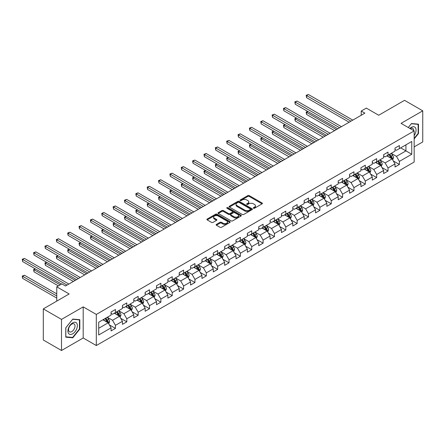 <?xml version="1.0" encoding="UTF-8"?>
<svg xmlns="http://www.w3.org/2000/svg" width="445" height="445" viewBox="0 0 445 445"><rect width="100%" height="100%" fill="white"/><g stroke="black" fill="none" stroke-linecap="round" stroke-linejoin="round"><path stroke-width="0.67" d="M253.505 208.238A0.706 0.406 0 0 0 254.507 208.238L262.099 203.855A1.012 0.584 0 0 0 262.394 203.437A1.012 0.584 0 0 0 262.099 203.026L249.233 195.6A1.012 0.584 0 0 0 247.804 195.6L240.211 199.983A0.706 0.406 0 0 0 240.005 200.272A0.706 0.406 0 0 0 240.211 200.561A0.706 0.406 0 0 0 241.212 200.561L242.197 199.994A3.232 1.869 0 0 1 246.769 199.994L247.843 200.612A3.232 1.869 0 0 1 248.788 201.935A3.232 1.869 0 0 1 247.843 203.254L246.858 203.821A0.706 0.406 0 0 0 246.652 204.11A0.706 0.406 0 0 0 246.858 204.4A0.706 0.406 0 0 0 247.859 204.4L248.844 203.832A3.232 1.869 0 0 1 253.416 203.832L254.49 204.45A3.232 1.869 0 0 1 255.436 205.768A3.232 1.869 0 0 1 254.49 207.092L253.505 207.659A0.706 0.406 0 0 0 253.3 207.948A0.706 0.406 0 0 0 253.505 208.238L253.505 207.659M216.437 224.397A1.012 0.584 0 0 0 216.137 224.808A1.012 0.584 0 0 0 216.437 225.226L220.041 227.306A1.012 0.584 0 0 0 221.471 227.306L229.904 222.439A1.012 0.584 0 0 0 230.204 222.027A1.012 0.584 0 0 0 229.904 221.616L217.043 214.19A1.012 0.584 0 0 0 215.614 214.19L207.181 219.057A1.012 0.584 0 0 0 206.886 219.468A1.012 0.584 0 0 0 207.181 219.88L211.542 222.4A1.012 0.584 0 0 0 212.971 222.4L216.576 220.314A1.012 0.584 0 0 0 216.876 219.902A1.012 0.584 0 0 0 216.576 219.491L214.418 218.239A2.703 1.563 0 0 1 213.622 217.138A2.703 1.563 0 0 1 215.291 215.697A2.703 1.563 0 0 1 218.239 216.031L226.705 220.92A2.703 1.563 0 0 1 227.501 222.027A2.703 1.563 0 0 1 225.832 223.468A2.703 1.563 0 0 1 222.884 223.129L221.471 222.316A1.012 0.584 0 0 0 220.041 222.316L216.437 224.397L216.437 225.226L220.041 223.156L220.041 222.316M414.161 146.9L422.75 141.938L422.75 110.833L404.55 100.325L378.706 115.249L366.33 108.102L361.234 111.044L364.872 113.147L65.51 285.985L61.872 283.882L56.771 286.825L56.771 301.115M61.505 319.399L61.505 350.504L83.198 337.978L83.198 306.872L61.505 319.399L43.304 308.891L69.147 293.967L56.771 286.825M83.198 306.872L96.304 314.437L414.161 130.925L414.161 162.03L96.304 345.543L96.304 314.437M422.75 110.833L401.056 123.36L414.161 130.925M242.269 214.473A1.012 0.584 0 0 0 243.699 214.473L252.131 209.606A1.012 0.584 0 0 0 252.426 209.195A1.012 0.584 0 0 0 252.131 208.783L239.265 201.357A1.012 0.584 0 0 0 237.836 201.357L229.403 206.224A1.012 0.584 0 0 0 229.108 206.636A1.012 0.584 0 0 0 229.403 207.047L242.269 214.473M227.223 208.388A0.706 0.406 0 0 1 227.94 208.488L227.94 207.648L241.018 215.196A1.012 0.584 0 0 1 241.312 215.608A1.012 0.584 0 0 1 241.018 216.025L232.585 220.892A1.012 0.584 0 0 1 231.155 220.892L218.295 213.466L221.899 211.397L221.899 210.557L218.295 212.638A1.012 0.584 0 0 0 217.994 213.055A1.012 0.584 0 0 0 218.295 213.466L218.295 212.638M221.899 211.397A1.012 0.584 0 0 1 223.329 211.397L223.329 210.557A1.012 0.584 0 0 0 221.899 210.557M223.329 210.557L228.546 213.567A1.012 0.584 0 0 0 229.976 213.567L232.373 212.187A1.012 0.584 0 0 0 232.668 211.776A1.012 0.584 0 0 0 232.373 211.358L226.939 208.227A0.706 0.406 0 0 1 226.733 207.937A0.706 0.406 0 0 1 227.167 207.559A0.706 0.406 0 0 1 227.94 207.648M61.505 350.504L43.304 339.997L43.304 308.891M109.37 324.883L115.45 328.393L115.45 325.323L122.442 321.29L122.442 324.361L126.808 321.835L126.808 318.77L133.8 314.732L133.8 317.802L138.167 315.277L138.167 312.212L145.153 308.174L145.153 311.244L149.526 308.724L149.526 305.654L156.512 301.621L156.512 304.686L160.879 302.166L160.879 299.096L167.871 295.063L167.871 298.128L172.237 295.608L172.237 292.537L179.224 288.505L179.224 291.575L183.596 289.05L183.596 285.985L190.582 281.946L190.582 285.017L194.949 282.497L194.949 279.427L201.941 275.394L201.941 278.459L206.308 275.939L206.308 272.868L213.3 268.836L213.3 271.901L217.666 269.381L217.666 266.31L224.653 262.277L224.653 265.348L229.025 262.823L229.025 259.758L236.011 255.719L236.011 258.79L240.378 256.264L240.378 253.199L247.37 249.161L247.37 252.232L251.737 249.712L251.737 246.641L258.729 242.608L258.729 245.673L263.095 243.154L263.095 240.083L270.082 236.05L270.082 239.115L274.454 236.595L274.454 233.525L281.44 229.492L281.44 232.563L285.807 230.037L285.807 226.972L292.799 222.934L292.799 226.004L297.165 223.479L297.165 220.414L304.157 216.376L304.157 219.446L308.524 216.926L308.524 213.856L315.511 209.823L315.511 212.888L319.883 210.368L319.883 207.298L326.869 203.265L326.869 206.33L331.236 203.81L331.236 200.739L338.228 196.707L338.228 199.777L342.594 197.252L342.594 194.187L349.586 190.148L349.586 193.219L353.953 190.699L353.953 187.629L360.94 183.596L360.94 186.661L365.312 184.141L365.312 181.071L372.298 177.038L372.298 180.103L376.665 177.583L376.665 174.512L383.657 170.48L383.657 173.55L388.023 171.025L388.023 167.96L395.01 163.921L395.01 166.992L399.382 164.466L399.382 161.402L411.759 154.254L411.759 141.477L405.935 144.842L405.935 150.894L411.759 154.254M115.45 328.393L111.083 330.913L111.083 327.848L98.707 334.99L98.707 322.213L111.083 315.071L111.083 312.001L115.45 309.481L115.45 312.546L122.442 308.513L122.442 305.442L126.808 302.923L126.808 305.988L133.8 301.955L133.8 298.884L138.167 296.364L138.167 299.435L145.153 295.397L145.153 292.332L149.526 289.806L149.526 292.877L156.512 288.838L156.512 285.773L160.879 283.248L160.879 286.319L167.871 282.286L167.871 279.215L172.237 276.695L172.237 279.76L179.224 275.728L179.224 272.657L183.596 270.137L183.596 273.208L190.582 269.169L190.582 266.104L194.949 263.579L194.949 266.65L201.941 262.611L201.941 259.546L206.308 257.021L206.308 260.091L213.3 256.059L213.3 252.988L217.666 250.468L217.666 253.533L224.653 249.5L224.653 246.43L229.025 243.91L229.025 246.975L236.011 242.942L236.011 239.872L240.378 237.352L240.378 240.422L247.37 236.384L247.37 233.319L251.737 230.794L251.737 233.864L258.729 229.826L258.729 226.761L263.095 224.236L263.095 227.306L270.082 223.273L270.082 220.203L274.454 217.683L274.454 220.748L281.44 216.715L281.44 213.644L285.807 211.125L285.807 214.19L292.799 210.157L292.799 207.086L297.165 204.566L297.165 207.637L304.157 203.599L304.157 200.534L308.524 198.008L308.524 201.079L315.511 197.04L315.511 193.976L319.883 191.45L319.883 194.521L326.869 190.488L326.869 187.417L331.236 184.898L331.236 187.962L338.228 183.93L338.228 180.859L342.594 178.339L342.594 181.41L349.586 177.371L349.586 174.307L353.953 171.781L353.953 174.852L360.94 170.813L360.94 167.748L365.312 165.223L365.312 168.293L372.298 164.261L372.298 161.19L376.665 158.67L376.665 161.735L383.657 157.702L383.657 154.632L388.023 152.112L388.023 155.177L395.01 151.144L395.01 148.074L399.382 145.554L399.382 148.624L411.759 141.477M114.287 313.219L119.527 316.245L112.54 320.283L107.295 317.257M111.083 313.386L112.54 314.231L115.45 312.546M112.54 320.283L115.45 325.323M119.527 316.245L122.442 321.29M125.646 306.661L130.886 309.687L123.899 313.725L118.654 310.699M122.442 306.833L123.899 307.673L126.808 305.988M123.899 313.725L126.808 318.77M130.886 309.687L133.8 314.732M136.999 300.108L142.244 303.134L135.252 307.167L130.012 304.141M133.8 300.275L135.252 301.115L138.167 299.435M135.252 307.167L138.167 312.212M142.244 303.134L145.153 308.174M148.357 293.55L153.597 296.576L146.611 300.609L141.371 297.583M145.153 293.717L146.611 294.557L149.526 292.877M146.611 300.609L149.526 305.654M153.597 296.576L156.512 301.621M159.716 286.992L164.956 290.018L157.969 294.05L152.724 291.024M156.512 287.159L157.969 287.998L160.879 286.319M157.969 294.05L160.879 299.096M164.956 290.018L167.871 295.063M171.075 280.433L176.315 283.459L169.322 287.498L164.083 284.472M167.871 280.6L169.322 281.446L172.237 279.76M169.322 287.498L172.237 292.537M176.315 283.459L179.224 288.505M182.428 273.875L187.673 276.907L180.681 280.94L175.441 277.914M179.224 274.048L180.681 274.888L183.596 273.208M180.681 280.94L183.596 285.985M187.673 276.907L190.582 281.946M193.786 267.323L199.026 270.349L192.04 274.381L186.8 271.355M190.582 267.49L192.04 268.329L194.949 266.65M192.04 274.381L194.949 279.427M199.026 270.349L201.941 275.394M205.145 260.764L210.385 263.79L203.398 267.823L198.153 264.797M201.941 260.931L203.398 261.771L206.308 260.091M203.398 267.823L206.308 272.868M210.385 263.79L213.3 268.836M216.504 254.206L221.744 257.232L214.751 261.271L209.512 258.245M213.3 254.373L214.751 255.213L217.666 253.533M214.751 261.271L217.666 266.31M221.744 257.232L224.653 262.277M227.857 247.648L233.102 250.674L226.11 254.712L220.87 251.686M224.653 247.821L226.11 248.66L229.025 246.975M226.11 254.712L229.025 259.758M233.102 250.674L236.011 255.719M239.215 241.095L244.455 244.121L237.469 248.154L232.229 245.128M236.011 241.262L237.469 242.102L240.378 240.422M237.469 248.154L240.378 253.199M244.455 244.121L247.37 249.161M250.574 234.537L255.814 237.563L248.827 241.596L243.582 238.57M247.37 234.704L248.827 235.544L251.737 233.864M248.827 241.596L251.737 246.641M255.814 237.563L258.729 242.608M261.927 227.979L267.172 231.005L260.18 235.038L254.941 232.012M258.729 228.146L260.18 228.986L263.095 227.306M260.18 235.038L263.095 240.083M267.172 231.005L270.082 236.05M273.286 221.421L278.531 224.447L271.539 228.485L266.299 225.459M270.082 221.588L271.539 222.433L274.454 220.748M271.539 228.485L274.454 233.525M278.531 224.447L281.44 229.492M284.644 214.863L289.884 217.889L282.898 221.927L277.652 218.901M281.44 215.035L282.898 215.875L285.807 214.19M282.898 221.927L285.807 226.972M289.884 217.889L292.799 222.934M296.003 208.31L301.243 211.336L294.256 215.369L289.011 212.343M292.799 208.477L294.256 209.317L297.165 207.637M294.256 215.369L297.165 220.414M301.243 211.336L304.157 216.376M307.356 201.752L312.601 204.778L305.609 208.811L300.369 205.785M304.157 201.919L305.609 202.759L308.524 201.079M305.609 208.811L308.524 213.856M312.601 204.778L315.511 209.823M318.715 195.194L323.96 198.22L316.968 202.253L311.728 199.227M315.511 195.361L316.968 196.201L319.883 194.521M316.968 202.253L319.883 207.298M323.96 198.22L326.869 203.265M330.073 188.636L335.313 191.662L328.327 195.7L323.081 192.674M326.869 188.802L328.327 189.648L331.236 187.962M328.327 195.7L331.236 200.739M335.313 191.662L338.228 196.707M341.432 182.077L346.672 185.109L339.685 189.142L334.44 186.116M338.228 182.25L339.685 183.09L342.594 181.41M339.685 189.142L342.594 194.187M346.672 185.109L349.586 190.148M352.785 175.525L358.03 178.551L351.038 182.584L345.798 179.558M349.586 175.692L351.038 176.532L353.953 174.852M351.038 182.584L353.953 187.629M358.03 178.551L360.94 183.596M364.144 168.966L369.383 171.993L362.397 176.025L357.157 172.999M360.94 169.133L362.397 169.973L365.312 168.293M362.397 176.025L365.312 181.071M369.383 171.993L372.298 177.038M375.502 162.408L380.742 165.434L373.755 169.473L368.51 166.447M372.298 162.575L373.755 163.415L376.665 161.735M373.755 169.473L376.665 174.512M380.742 165.434L383.657 170.48M386.861 155.85L392.101 158.876L385.109 162.915L379.869 159.888M383.657 156.023L385.109 156.863L388.023 155.177M385.109 162.915L388.023 167.96M392.101 158.876L395.01 163.921M400.689 147.868L405.935 150.894L396.467 156.356L391.227 153.33M395.01 149.464L396.467 150.304L399.382 148.624M396.467 156.356L399.382 161.402M83.198 337.978L96.304 345.543M361.234 111.044L361.234 115.249M98.707 328.265L108.174 322.803L102.928 319.777M108.174 322.803L111.083 327.848M393.302 160.957L399.382 164.466M381.944 167.515L388.023 171.025M370.585 174.073L376.665 177.583M359.232 180.631L365.312 184.141M347.873 187.189L353.953 190.699M336.515 193.742L342.594 197.252M325.156 200.3L331.236 203.81M313.803 206.858L319.883 210.368M302.444 213.416L308.524 216.926M291.086 219.975L297.165 223.479M279.733 226.527L285.807 230.037M268.374 233.085L274.454 236.595M257.015 239.644L263.095 243.154M245.657 246.202L251.737 249.712M234.304 252.754L240.378 256.264M222.945 259.313L229.025 262.823M211.586 265.871L217.666 269.381M200.228 272.429L206.308 275.939M188.875 278.987L194.949 282.497M177.516 285.54L183.596 289.05M166.157 292.098L172.237 295.608M154.799 298.656L160.879 302.166M143.446 305.214L149.526 308.724M132.087 311.773L138.167 315.277M120.728 318.325L126.808 321.835M414.161 138.918L418.489 133.528L418.489 124.161L411.464 123.538L408.26 127.52M65.765 337.176L72.791 337.805L79.816 329.061L79.816 319.694L72.791 319.071L65.765 327.809L65.765 337.176M418.128 133.322L418.489 133.528M79.449 328.855L79.816 329.061M72.046 337.377L72.791 337.805M253.789 208.338L254.49 207.932A3.232 1.869 0 0 0 255.436 206.614L255.436 205.768M248.788 201.935L248.788 202.775A3.232 1.869 0 0 1 247.843 204.094L247.142 204.5M262.083 203.86L249.233 196.44A1.012 0.584 0 0 0 247.804 196.44L240.495 200.662M252.115 209.617L239.265 202.197A1.012 0.584 0 0 0 237.836 202.197L229.42 207.059M250.34 209.484A0.706 0.406 0 0 0 250.552 209.195A0.706 0.406 0 0 0 250.34 208.905L239.054 202.386A0.706 0.406 0 0 0 238.053 202.386L237.018 202.987A3.232 1.869 0 0 0 236.067 204.305A3.232 1.869 0 0 0 237.018 205.629L244.733 210.085A3.232 1.869 0 0 0 249.306 210.085L250.34 209.484L250.34 210.324A0.706 0.406 0 0 0 250.552 210.034L250.552 209.195M236.067 204.305L236.067 205.145A3.232 1.869 0 0 0 237.018 206.469L237.018 205.629M250.34 210.324L249.306 210.924A3.232 1.869 0 0 1 244.733 210.924L237.018 206.469M223.329 211.397L228.546 214.407A1.012 0.584 0 0 0 229.976 214.407L232.373 213.027A1.012 0.584 0 0 0 232.668 212.615L232.668 211.776M227.94 208.488L241.006 216.031M233.959 216.693A2.703 1.563 0 0 0 236.907 217.032A2.703 1.563 0 0 0 238.576 215.591A2.703 1.563 0 0 0 237.786 214.484L234.799 212.766A1.012 0.584 0 0 0 233.369 212.766L230.977 214.145A1.012 0.584 0 0 0 230.682 214.557A1.012 0.584 0 0 0 230.977 214.968L233.959 216.693L233.959 217.533A2.703 1.563 0 0 0 236.907 217.872A2.703 1.563 0 0 0 238.576 216.431L238.576 215.591M230.682 214.557L230.682 215.397A1.012 0.584 0 0 0 230.977 215.814L230.977 214.968M233.959 217.533L230.977 215.814M227.501 222.027L227.501 222.867A2.703 1.563 0 0 1 225.832 224.308A2.703 1.563 0 0 1 222.884 223.969L221.471 223.156A1.012 0.584 0 0 0 220.041 223.156M213.622 217.138L213.622 217.978A2.703 1.563 0 0 0 214.418 219.079L214.418 218.239M216.565 220.32L214.418 219.079M229.904 221.616L229.904 222.439L217.043 215.03A1.012 0.584 0 0 0 215.614 215.03L207.192 219.886M392.674 159.872L393.541 157.691A2.726 1.574 -120 0 0 392.668 155.372L391.166 153.364M388.546 156.829L387.528 155.466M307.962 111.562L306.577 112.363L306.577 114.465L334.584 130.635M391.678 158.637L392.067 157.808A2.726 1.574 -120 0 0 391.289 156.167L389.787 154.165M389.102 154.56L390.766 156.785A1.391 0.801 60 0 1 391.022 157.202L392.067 157.808M388.913 154.665L390.415 156.673A2.726 1.574 60 0 1 391.194 158.314M306.577 114.465L306.177 112.129L336.409 129.584M306.177 112.129L307.801 111.473M350.966 121.174L306.577 95.547L308.402 94.496L352.785 120.122M349.147 122.225L306.577 97.65L306.577 95.547L306.177 95.319L308.402 94.496M306.577 97.65L306.177 95.319M414.161 135.553A6.692 3.866 120 0 0 415.419 133.183A6.692 3.866 120 0 0 415.001 127.259A6.692 3.866 120 0 0 409.873 128.449M417.677 124.088L418.128 124.35L418.128 133.428L414.161 138.362M408.276 127.531L411.319 123.743L418.128 124.35M413.694 130.658A4.583 2.648 120 0 0 412.749 128.355A4.583 2.648 120 0 0 410.279 128.688M72.646 333.817A6.692 3.866 120 0 0 77.374 325.618A6.692 3.866 120 0 0 72.646 322.886A6.692 3.866 120 0 0 67.913 331.086A6.692 3.866 120 0 0 72.646 333.817M71.784 331.597A4.583 2.648 120 0 0 74.777 327.559A4.583 2.648 120 0 0 74.07 323.888A4.583 2.648 120 0 0 71.784 324.11A4.583 2.648 120 0 0 68.791 328.149A4.583 2.648 120 0 0 69.492 331.82A4.583 2.648 120 0 0 71.784 331.597M65.838 327.743L72.646 319.276L79.449 319.883L79.449 328.961L72.646 337.427L65.838 336.82L65.838 327.743M78.999 319.621L79.449 319.883M381.32 166.43L382.183 164.249A2.726 1.574 -120 0 0 381.315 161.924L379.813 159.922M377.193 163.387L376.17 162.024M296.604 118.12L295.224 118.921L295.224 121.018L323.231 137.188M380.319 165.19L380.709 164.366A2.726 1.574 -120 0 0 379.93 162.725L378.428 160.717M377.744 161.112L379.413 163.337A1.391 0.801 60 0 1 379.663 163.76L380.709 164.366M377.555 161.224L379.057 163.232A2.726 1.574 60 0 1 379.835 164.873M295.224 121.018L294.824 118.687L325.05 136.137M294.824 118.687L296.448 118.025M369.962 172.988L370.83 170.808A2.726 1.574 -120 0 0 369.956 168.483L368.454 166.48M365.834 169.94L364.811 168.577M285.251 124.678L283.865 125.473L283.865 127.576L311.873 143.746M368.966 171.748L369.356 170.924A2.726 1.574 -120 0 0 368.571 169.284L367.069 167.276M366.385 167.67L368.054 169.895A1.391 0.801 60 0 1 368.304 170.318L369.356 170.924M366.196 167.782L367.698 169.784A2.726 1.574 60 0 1 368.482 171.425M283.865 127.576L283.465 125.245L313.692 142.695M283.465 125.245L285.089 124.583M339.607 127.732L295.224 102.105L297.043 101.054L341.432 126.68M337.788 128.783L295.224 104.208L295.224 102.105L294.824 101.872L297.043 101.054M295.224 104.208L294.824 101.872M328.254 134.29L283.865 108.663L285.684 107.612L330.073 133.239M326.43 135.341L283.865 110.766L283.865 108.663L283.465 108.43L285.684 107.612M283.865 110.766L283.465 108.43M358.603 179.546L359.471 177.366A2.726 1.574 -120 0 0 358.598 175.041L357.096 173.033M354.476 176.498L353.458 175.135M273.892 131.236L272.507 132.032L272.507 134.134L300.514 150.304M357.608 178.306L357.997 177.483A2.726 1.574 -120 0 0 357.218 175.842L355.711 173.834M355.032 174.229L356.695 176.454A1.391 0.801 60 0 1 356.951 176.876L357.997 177.483M354.837 174.34L356.345 176.342A2.726 1.574 60 0 1 357.124 177.983M272.507 134.134L272.106 131.803L302.333 149.253M272.106 131.803L273.731 131.142M347.245 186.105L348.112 183.918A2.726 1.574 -120 0 0 347.245 181.599L345.737 179.591M343.123 183.056L342.099 181.694M262.533 137.789L261.148 138.59L261.148 140.692L289.155 156.863M346.249 184.864L346.638 184.035A2.726 1.574 -120 0 0 345.86 182.394L344.358 180.392M343.674 180.787L345.342 183.012A1.391 0.801 60 0 1 345.593 183.435L346.638 184.035M343.484 180.893L344.986 182.901A2.726 1.574 60 0 1 345.765 184.542M261.148 140.692L260.748 138.356L290.98 155.811M260.748 138.356L262.372 137.7M335.892 192.657L336.754 190.477A2.726 1.574 -120 0 0 335.886 188.157L334.384 186.149M331.764 189.614L330.741 188.252M251.175 144.347L249.795 145.148L249.795 147.251L277.802 163.415M334.89 191.417L335.285 190.594A2.726 1.574 -120 0 0 334.501 188.953L332.999 186.945M332.315 187.339L333.984 189.564A1.391 0.801 60 0 1 334.234 189.987L335.285 190.594M332.126 187.451L333.628 189.459A2.726 1.574 60 0 1 334.406 191.1M249.795 147.251L249.395 144.914L279.621 162.369M249.395 144.914L251.019 144.258M316.896 140.848L272.507 115.222L274.326 114.17L318.715 139.797M315.077 141.899L272.507 117.319L272.507 115.222L272.106 114.988L274.326 114.17M272.507 117.319L272.106 114.988M305.537 147.401L261.148 121.774L262.973 120.723L307.356 146.355M303.718 148.452L261.148 123.877L261.148 121.774L260.748 121.546L262.973 120.723M261.148 123.877L260.748 121.546M294.178 153.959L249.795 128.332L251.614 127.281L296.003 152.908M292.359 155.01L249.795 130.435L249.795 128.332L249.395 128.104L251.614 127.281M249.795 130.435L249.395 128.104M282.825 160.517L238.437 134.891L240.256 133.839L284.644 159.466M281.006 161.568L238.437 136.993L238.437 134.891L238.036 134.657L240.256 133.839M238.437 136.993L238.036 134.657M271.467 167.075L227.078 141.449L228.897 140.398L273.286 166.024M269.648 168.127L227.078 143.551L227.078 141.449L226.677 141.215L228.897 140.398M227.078 143.551L226.677 141.215M260.108 173.633L215.725 148.007L217.544 146.956L261.927 172.582M258.289 174.685L215.725 150.104L215.725 148.007L215.324 147.773L217.544 146.956M215.725 150.104L215.324 147.773M248.755 180.186L204.366 154.56L206.185 153.508L250.574 179.135M246.931 181.237L204.366 156.662L204.366 154.56L203.966 154.332L206.185 153.508M204.366 156.662L203.966 154.332M237.396 186.744L193.008 161.118L194.827 160.066L239.215 185.693M235.577 187.796L193.008 163.22L193.008 161.118L192.607 160.89L194.827 160.066M193.008 163.22L192.607 160.89M226.038 193.302L181.649 167.676L183.468 166.625L227.857 192.251M224.219 194.354L181.649 169.779L181.649 167.676L181.249 167.442L183.468 166.625M181.649 169.779L181.249 167.442M214.679 199.861L170.296 174.234L172.115 173.183L216.504 198.809M212.86 200.912L170.296 176.331L170.296 174.234L169.895 174.001L172.115 173.183M170.296 176.331L169.895 174.001M203.326 206.419L158.937 180.787L160.756 179.741L205.145 205.368M201.502 207.465L158.937 182.889L158.937 180.787L158.537 180.559L160.756 179.741M158.937 182.889L158.537 180.559M191.967 212.971L147.579 187.345L149.398 186.294L193.786 211.92M190.148 214.023L147.579 189.448L147.579 187.345L147.178 187.117L149.398 186.294M147.579 189.448L147.178 187.117M180.609 219.53L136.22 193.903L138.045 192.852L182.428 218.478M178.79 220.581L136.22 196.006L136.22 193.903L135.82 193.67L138.045 192.852M136.22 196.006L135.82 193.67M169.25 226.088L124.867 200.461L126.686 199.41L171.075 225.037M167.431 227.139L124.867 202.564L124.867 200.461L124.466 200.228L126.686 199.41M124.867 202.564L124.466 200.228M157.897 232.646L113.508 207.02L115.327 205.968L159.716 231.595M156.073 233.697L113.508 209.117L113.508 207.02L113.108 206.786L115.327 205.968M113.508 209.117L113.108 206.786M146.538 239.199L102.15 213.572L103.969 212.521L148.357 238.153M144.72 240.25L102.15 215.675L102.15 213.572L101.749 213.344L103.969 212.521M102.15 215.675L101.749 213.344M135.18 245.757L90.791 220.13L92.616 219.079L136.999 244.706M133.361 246.808L90.791 222.233L90.791 220.13L90.391 219.902L92.616 219.079M90.791 222.233L90.391 219.902M123.821 252.315L79.438 226.689L81.257 225.637L125.646 251.264M122.002 253.366L79.438 228.791L79.438 226.689L79.038 226.455L81.257 225.637M79.438 228.791L79.038 226.455M112.468 258.873L68.079 233.247L69.898 232.195L114.287 257.822M110.644 259.925L68.079 235.349L68.079 233.247L67.679 233.013L69.898 232.195M68.079 235.349L67.679 233.013M324.533 199.215L325.401 197.035A2.726 1.574 -120 0 0 324.527 194.71L323.026 192.707M320.406 196.167L319.388 194.81M239.822 150.905L238.437 151.706L238.437 153.803L266.444 169.973M323.537 197.975L323.927 197.152A2.726 1.574 -120 0 0 323.142 195.511L321.64 193.503M320.956 193.898L322.625 196.123A1.391 0.801 60 0 1 322.875 196.545L323.927 197.152M320.767 194.009L322.269 196.017A2.726 1.574 60 0 1 323.053 197.658M238.437 153.803L238.036 151.472L268.263 168.922M238.036 151.472L239.66 150.811M313.174 205.774L314.042 203.593A2.726 1.574 -120 0 0 313.169 201.268L311.667 199.26M309.047 202.725L308.029 201.363M228.463 157.463L227.078 158.259L227.078 160.361L255.085 176.532M312.179 204.533L312.568 203.71A2.726 1.574 -120 0 0 311.789 202.069L310.287 200.061M309.603 200.456L311.266 202.681A1.391 0.801 60 0 1 311.522 203.104L312.568 203.71M309.409 200.567L310.916 202.57A2.726 1.574 60 0 1 311.695 204.211M227.078 160.361L226.677 158.031L256.904 175.48M226.677 158.031L228.302 157.369M301.816 212.332L302.683 210.151A2.726 1.574 -120 0 0 301.816 207.826L300.308 205.818M297.694 209.284L296.67 207.921M217.104 164.021L215.725 164.817L215.725 166.919L243.727 183.09M300.82 211.091L301.209 210.263A2.726 1.574 -120 0 0 300.431 208.622L298.929 206.619M298.245 207.014L299.913 209.239A1.391 0.801 60 0 1 300.164 209.662L301.209 210.263M298.055 207.125L299.557 209.128A2.726 1.574 60 0 1 300.336 210.769M215.725 166.919L215.324 164.589L245.551 182.038M215.324 164.589L216.943 163.927M290.463 218.89L291.325 216.704A2.726 1.574 -120 0 0 290.457 214.384L288.955 212.376M286.335 215.842L285.312 214.479M205.746 170.574L204.366 171.375L204.366 173.478L232.373 189.648M289.461 217.649L289.856 216.821A2.726 1.574 -120 0 0 289.072 215.18L287.57 213.177M286.886 213.572L288.555 215.797A1.391 0.801 60 0 1 288.805 216.22L289.856 216.821M286.697 213.678L288.199 215.686A2.726 1.574 60 0 1 288.983 217.327M204.366 173.478L203.966 171.141L234.192 188.597M203.966 171.141L205.59 170.485M279.104 225.443L279.972 223.262A2.726 1.574 -120 0 0 279.098 220.937L277.597 218.934M274.977 222.4L273.959 221.037M194.393 177.132L193.008 177.933L193.008 180.03L221.015 196.201M278.108 224.202L278.498 223.379A2.726 1.574 -120 0 0 277.713 221.738L276.212 219.73M275.527 220.125L277.196 222.35A1.391 0.801 60 0 1 277.452 222.773L278.498 223.379M275.338 220.236L276.84 222.244A2.726 1.574 60 0 1 277.624 223.885M193.008 180.03L192.607 177.7L222.834 195.149M192.607 177.7L194.231 177.038M267.745 232.001L268.613 229.82A2.726 1.574 -120 0 0 267.74 227.495L266.238 225.493M263.618 228.953L262.6 227.59M183.034 183.69L181.649 184.486L181.649 186.589L209.656 202.759M266.75 230.76L267.139 229.937A2.726 1.574 -120 0 0 266.36 228.296L264.858 226.288M264.174 226.683L265.837 228.908A1.391 0.801 60 0 1 266.093 229.331L267.139 229.937M263.985 226.794L265.487 228.797A2.726 1.574 60 0 1 266.266 230.438M181.649 186.589L181.249 184.258L211.475 201.707M181.249 184.258L182.873 183.596M256.387 238.559L257.255 236.378A2.726 1.574 -120 0 0 256.387 234.053L254.885 232.045M252.265 235.511L251.241 234.148M171.675 190.249L170.296 191.044L170.296 193.147L198.298 209.317M255.391 237.319L255.78 236.495A2.726 1.574 -120 0 0 255.002 234.854L253.5 232.846M252.816 233.241L254.484 235.466A1.391 0.801 60 0 1 254.735 235.889L255.78 236.495M252.627 233.352L254.128 235.355A2.726 1.574 60 0 1 254.907 236.996M170.296 193.147L169.895 190.816L200.122 208.266M169.895 190.816L171.514 190.154M245.034 245.117L245.896 242.931A2.726 1.574 -120 0 0 245.028 240.612L243.526 238.603M240.906 242.069L239.883 240.706M160.322 196.801L158.937 197.602L158.937 199.705L186.945 215.875M244.032 243.877L244.427 243.048A2.726 1.574 -120 0 0 243.643 241.407L242.141 239.404M241.457 239.799L243.126 242.024A1.391 0.801 60 0 1 243.376 242.447L244.427 243.048M241.268 239.905L242.77 241.913A2.726 1.574 60 0 1 243.554 243.554M158.937 199.705L158.537 197.369L188.763 214.824M158.537 197.369L160.161 196.712M233.675 251.67L234.543 249.489A2.726 1.574 -120 0 0 233.669 247.17L232.168 245.162M229.548 248.627L228.53 247.264M148.964 203.359L147.579 204.16L147.579 206.263L175.586 222.433M232.679 250.435L233.069 249.606A2.726 1.574 -120 0 0 232.29 247.965L230.783 245.963M230.098 246.358L231.767 248.583A1.391 0.801 60 0 1 232.023 249L233.069 249.606M229.909 246.463L231.411 248.471A2.726 1.574 60 0 1 232.195 250.112M147.579 206.263L147.178 203.927L177.405 221.382M147.178 203.927L148.802 203.27M222.316 258.228L223.184 256.047A2.726 1.574 -120 0 0 222.311 253.722L220.809 251.72M218.189 255.185L217.171 253.822M137.605 209.918L136.22 210.719L136.22 212.816L164.227 228.986M221.321 256.988L221.71 256.164A2.726 1.574 -120 0 0 220.931 254.523L219.43 252.515M218.745 252.91L220.409 255.135A1.391 0.801 60 0 1 220.664 255.558L221.71 256.164M218.556 253.021L220.058 255.03A2.726 1.574 60 0 1 220.837 256.67M136.22 212.816L135.82 210.485L166.046 227.935M135.82 210.485L137.444 209.823M210.963 264.786L211.826 262.606A2.726 1.574 -120 0 0 210.958 260.281L209.456 258.278M206.836 261.738L205.812 260.375M126.247 216.476L124.867 217.271L124.867 219.374L152.874 235.544M209.962 263.546L210.352 262.722A2.726 1.574 -120 0 0 209.573 261.082L208.071 259.073M207.387 259.468L209.055 261.693A1.391 0.801 60 0 1 209.306 262.116L210.352 262.722M207.198 259.58L208.699 261.582A2.726 1.574 60 0 1 209.478 263.223M124.867 219.374L124.466 217.043L154.693 234.493M124.466 217.043L126.091 216.381M199.605 271.344L200.467 269.164A2.726 1.574 -120 0 0 199.599 266.839L198.097 264.831M195.477 268.296L194.454 266.933M114.893 223.034L113.508 223.829L113.508 225.932L141.516 242.102M198.604 270.104L198.998 269.281A2.726 1.574 -120 0 0 198.214 267.64L196.712 265.632M196.028 266.027L197.697 268.252A1.391 0.801 60 0 1 197.947 268.674L198.998 269.281M195.839 266.138L197.341 268.14A2.726 1.574 60 0 1 198.125 269.781M113.508 225.932L113.108 223.601L143.335 241.051M113.108 223.601L114.732 222.939M188.246 277.903L189.114 275.716A2.726 1.574 -120 0 0 188.241 273.397L186.739 271.389M184.119 274.854L183.101 273.491M103.535 229.587L102.15 230.388L102.15 232.49L130.157 248.66M187.25 276.662L187.64 275.833A2.726 1.574 -120 0 0 186.861 274.192L185.354 272.19M184.675 272.585L186.338 274.81A1.391 0.801 60 0 1 186.594 275.233L187.64 275.833M184.48 272.69L185.988 274.699A2.726 1.574 60 0 1 186.767 276.339M102.15 232.49L101.749 230.154L131.976 247.609M101.749 230.154L103.374 229.498M176.888 284.455L177.755 282.275A2.726 1.574 -120 0 0 176.888 279.955L175.38 277.947M172.76 281.412L171.742 280.05M92.176 236.145L90.791 236.946L90.791 239.048L118.798 255.213M175.892 283.215L176.281 282.391A2.726 1.574 -120 0 0 175.502 280.751L174.001 278.742M173.316 279.137L174.98 281.362A1.391 0.801 60 0 1 175.235 281.785L176.281 282.391M173.127 279.249L174.629 281.257A2.726 1.574 60 0 1 175.408 282.898M90.791 239.048L90.391 236.712L120.623 254.167M90.391 236.712L92.015 236.056M165.534 291.013L166.397 288.833A2.726 1.574 -120 0 0 165.529 286.508L164.027 284.505M161.407 287.965L160.384 286.608M80.818 242.703L79.438 243.504L79.438 245.601L107.445 261.771M164.533 289.773L164.923 288.95A2.726 1.574 -120 0 0 164.144 287.309L162.642 285.301M161.958 285.696L163.627 287.921A1.391 0.801 60 0 1 163.877 288.343L164.923 288.95M161.769 285.807L163.27 287.815A2.726 1.574 60 0 1 164.049 289.456M79.438 245.601L79.038 243.27L109.264 260.72M79.038 243.27L80.662 242.608M154.176 297.572L155.044 295.391A2.726 1.574 -120 0 0 154.17 293.066L152.668 291.058M150.048 294.523L149.025 293.16M69.465 249.261L68.079 250.057L68.079 252.159L96.087 268.329M153.18 296.331L153.57 295.508A2.726 1.574 -120 0 0 152.785 293.867L151.283 291.859M150.599 292.254L152.268 294.479A1.391 0.801 60 0 1 152.518 294.901L153.57 295.508M150.41 292.365L151.912 294.368A2.726 1.574 60 0 1 152.696 296.008M68.079 252.159L67.679 249.829L97.906 267.278M67.679 249.829L69.303 249.167M142.817 304.13L143.685 301.949A2.726 1.574 -120 0 0 142.812 299.624L141.31 297.616M138.69 301.081L137.672 299.719M58.106 255.819L56.721 256.615L56.721 258.717L84.728 274.888M141.822 302.889L142.211 302.06A2.726 1.574 -120 0 0 141.432 300.42L139.925 298.417M139.246 298.812L140.909 301.037A1.391 0.801 60 0 1 141.165 301.46L142.211 302.06M139.051 298.923L140.559 300.926A2.726 1.574 60 0 1 141.338 302.567M56.721 258.717L56.32 256.387L86.547 273.836M56.32 256.387L57.945 255.725M131.459 310.688L132.326 308.502A2.726 1.574 -120 0 0 131.459 306.182L129.951 304.174M127.337 307.64L126.313 306.277M46.747 262.372L45.362 263.173L45.362 265.276L73.369 281.446M130.463 309.447L130.852 308.619A2.726 1.574 -120 0 0 130.073 306.978L128.572 304.975M127.887 305.37L129.556 307.595A1.391 0.801 60 0 1 129.806 308.018L130.852 308.619M127.698 305.476L129.2 307.484A2.726 1.574 60 0 1 129.979 309.125M45.362 265.276L44.962 262.939L75.194 280.394M44.962 262.939L46.586 262.283M101.11 265.431L56.721 239.805L58.54 238.754L102.928 264.38M99.291 266.483L56.721 241.902L56.721 239.805L56.32 239.571L58.54 238.754M56.721 241.902L56.32 239.571M89.751 271.984L45.362 246.358L47.187 245.306L91.57 270.933M87.932 273.035L45.362 248.46L45.362 246.358L44.962 246.13L47.187 245.306M45.362 248.46L44.962 246.13M120.105 317.241L120.968 315.06A2.726 1.574 -120 0 0 120.1 312.735L118.598 310.732M115.978 314.198L114.955 312.835M35.389 268.93L34.009 269.731L34.009 271.828L58.373 285.901M119.104 316L119.499 315.177A2.726 1.574 -120 0 0 118.715 313.536L117.213 311.528M116.529 311.923L118.198 314.148A1.391 0.801 60 0 1 118.448 314.57L119.499 315.177M116.34 312.034L117.842 314.042A2.726 1.574 60 0 1 118.62 315.683M34.009 271.828L33.609 269.498L60.192 284.85M33.609 269.498L35.233 268.836M78.392 278.542L34.009 252.916L35.828 251.864L80.217 277.491M76.573 279.594L34.009 255.018L34.009 252.916L33.609 252.688L35.828 251.864M34.009 255.018L33.609 252.688M108.747 323.799L109.615 321.618A2.726 1.574 -120 0 0 108.741 319.293L107.239 317.291M104.62 320.75L103.602 319.388M56.771 293.884L24.469 275.238L22.651 276.284L22.651 278.386L56.771 298.089M107.751 322.558L108.141 321.735A2.726 1.574 -120 0 0 107.356 320.094L105.854 318.086M105.17 318.481L106.839 320.706A1.391 0.801 60 0 1 107.089 321.129L108.141 321.735M104.981 318.592L106.483 320.595A2.726 1.574 60 0 1 107.267 322.236M22.651 278.386L22.25 276.056L56.771 295.986M22.25 276.056L24.469 275.238M67.039 285.1L22.651 259.474L24.469 258.423L68.858 284.049M61.577 284.049L22.651 261.577L22.651 259.474L22.25 259.24L24.469 258.423M22.651 261.577L22.25 259.24M254.49 207.932L254.49 207.092M246.858 204.4L246.858 203.821M247.843 204.094L247.843 203.254M240.211 200.561L240.211 199.983M247.804 196.44L247.804 195.6M249.233 196.44L249.233 195.6M262.099 203.855L262.099 203.026M229.403 207.047L229.403 206.224M237.836 202.197L237.836 201.357M239.265 202.197L239.265 201.357M252.131 209.606L252.131 208.783M244.733 210.924L244.733 210.085M249.306 210.924L249.306 210.085M228.546 214.407L228.546 213.567M229.976 214.407L229.976 213.567M232.373 213.027L232.373 212.187M241.018 216.025L241.018 215.196M221.471 223.156L221.471 222.316M222.884 223.969L222.884 223.129M216.576 220.314L216.576 219.491M207.181 219.88L207.181 219.057M215.614 215.03L215.614 214.19M217.043 215.03L217.043 214.19M391.834 158.72L393.525 157.747M391.289 156.167L392.668 155.372M389.347 157.291L390.415 156.673M380.475 165.279L382.166 164.305M379.93 162.725L381.315 161.924M377.989 163.843L379.057 163.232M369.116 171.837L370.807 170.858M368.571 169.284L369.956 168.483M366.63 170.402L367.698 169.784M357.758 178.395L359.454 177.416M357.218 175.842L358.598 175.041M355.277 176.96L356.345 176.342M346.405 184.953L348.096 183.974M345.86 182.394L347.245 181.599M343.918 183.518L344.986 182.901M335.046 191.506L336.737 190.532M334.501 188.953L335.886 188.157M332.56 190.076L333.628 189.459M323.687 198.064L325.378 197.085M323.142 195.511L324.527 194.71M321.207 196.629L322.269 196.017M312.329 204.622L314.025 203.643M311.789 202.069L313.169 201.268M309.848 203.187L310.916 202.57M300.976 211.18L302.667 210.201M300.431 208.622L301.816 207.826M298.489 209.745L299.557 209.128M289.617 217.733L291.308 216.76M289.072 215.18L290.457 214.384M287.131 216.303L288.199 215.686M278.259 224.291L279.95 223.318M277.713 221.738L279.098 220.937M275.778 222.856L276.84 222.244M266.9 230.849L268.596 229.87M266.36 228.296L267.74 227.495M264.419 229.414L265.487 228.797M255.547 237.408L257.238 236.429M255.002 234.854L256.387 234.053M253.06 235.972L254.128 235.355M244.188 243.966L245.879 242.987M243.643 241.407L245.028 240.612M241.702 242.531L242.77 241.913M232.83 250.518L234.521 249.545M232.29 247.965L233.669 247.17M230.349 249.089L231.411 248.471M221.471 257.077L223.167 256.103M220.931 254.523L222.311 253.722M218.99 255.641L220.058 255.03M210.118 263.635L211.809 262.656M209.573 261.082L210.958 260.281M207.631 262.2L208.699 261.582M198.759 270.193L200.45 269.214M198.214 267.64L199.599 266.839M196.273 268.758L197.341 268.14M187.401 276.751L189.097 275.772M186.861 274.192L188.241 273.397M184.92 275.316L185.988 274.699M176.048 283.304L177.739 282.33M175.502 280.751L176.888 279.955M173.561 281.874L174.629 281.257M164.689 289.862L166.38 288.883M164.144 287.309L165.529 286.508M162.203 288.427L163.27 287.815M153.33 296.42L155.021 295.441M152.785 293.867L154.17 293.066M150.844 294.985L151.912 294.368M141.972 302.978L143.668 301.999M141.432 300.42L142.812 299.624M139.491 301.543L140.559 300.926M130.619 309.531L132.31 308.557M130.073 306.978L131.459 306.182M128.132 308.101L129.2 307.484M119.26 316.089L120.951 315.116M118.715 313.536L120.1 312.735M116.774 314.654L117.842 314.042M107.901 322.647L109.592 321.668M107.356 320.094L108.741 319.293M105.421 321.212L106.483 320.595"/></g></svg>
